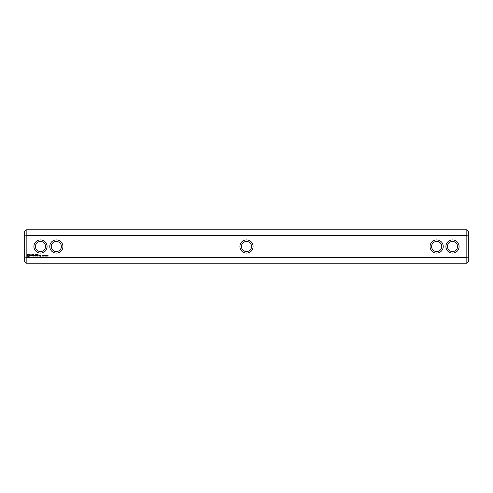 <?xml version="1.0" encoding="UTF-8"?>
<svg xmlns="http://www.w3.org/2000/svg" width="493" height="493" viewBox="0 0 493 493"><rect width="100%" height="100%" fill="white"/><g stroke="black" fill="none" stroke-linecap="round" stroke-linejoin="round"><path stroke-width="0.74" d="M26.172 229.769L26.172 235.58L24.65 236.159L24.65 231.285L26.172 229.769L466.828 229.769L466.828 235.58L26.172 235.58L26.172 257.42L466.828 257.42L468.35 256.841L468.35 261.715L466.828 263.231L466.828 235.58L468.35 236.159L468.35 231.285L466.828 229.769M26.172 263.231L24.65 261.715L24.65 256.841L26.172 257.42L26.172 263.231L466.828 263.231M445.912 246.5A6.594 6.594 0 0 0 455.797 252.206A6.594 6.594 0 0 0 455.797 240.794A6.594 6.594 0 0 0 445.912 246.5M430.062 246.5A6.594 6.594 0 0 0 439.953 252.206A6.594 6.594 0 0 0 439.953 240.794A6.594 6.594 0 0 0 430.062 246.5M246.5 239.906A6.594 6.594 0 0 0 239.906 246.5A6.594 6.594 0 0 0 246.5 253.094A6.594 6.594 0 0 0 253.094 246.5A6.594 6.594 0 0 0 246.5 239.906M48.197 255.812L47.833 256.046L47.852 255.479L48.197 255.812M47.667 256.009L47.236 256.083L47.248 255.473L47.667 256.009M47.057 255.516L46.884 256.095L46.718 255.516L47.057 255.516M46.496 255.516L46.33 256.095L46.163 255.516L46.496 255.516M45.72 255.448L45.405 256.083L45.177 255.448L45.72 255.448M45.153 255.448L44.746 256.083L44.746 255.448L45.153 255.448M44.573 255.793L44.117 256.046L44.524 255.916L44.191 255.485L44.573 255.793M43.587 255.448L43.587 256.083L43.181 255.516L43.101 256.083L43.101 255.448L43.507 255.966L43.587 255.448M42.971 255.547L42.577 256.083L42.577 255.448L42.971 255.547M42.404 255.793L41.948 256.046L42.349 255.916L42.022 255.485L42.404 255.793M40.315 255.306L40.691 256.138L40.235 256.218L40.765 256.292L40.845 255.38L40.315 255.306M39.631 255.306L39.631 256.077L40.161 255.473L39.631 255.306M39.415 256.003L39.415 255.38L38.885 255.306L38.811 256.003L39.415 256.003M38.016 254.69L37.172 254.764L37.246 256.077L38.097 256.003L37.326 255.929L37.326 255.46L37.943 255.38L37.326 255.306L37.326 254.844L38.016 254.69M36.759 254.69L36.759 256.077L36.759 254.69M36.365 254.69L35.514 254.764L35.595 256.077L35.669 255.46L36.291 255.38L35.669 255.306L35.669 254.844L36.365 254.69M35.052 254.727L34.572 255.54L33.943 254.764L34.023 256.077L34.097 255.047L34.572 255.768L35.046 255.047L35.2 255.996L35.052 254.727M32.815 254.69L32.741 256.003L33.586 256.077L32.895 255.929L32.895 255.46L33.512 255.38L32.895 255.306L32.895 254.844L33.666 254.764L32.815 254.69M31.534 254.844L31.916 254.844L31.996 256.077L32.07 254.844L32.532 254.764L31.534 254.844M30.295 254.881L30.295 255.282L31.17 255.596L30.363 255.916L31.324 255.892L31.324 255.485L30.449 255.177L31.256 254.856L30.295 254.881M27.996 254.209L27.269 254.936L27.269 255.83L27.996 256.557L28.896 256.557L29.623 255.83L29.623 254.936L28.896 254.209L27.996 254.209M62.938 246.5A6.594 6.594 0 0 0 53.047 240.794A6.594 6.594 0 0 0 53.047 252.206A6.594 6.594 0 0 0 62.938 246.5M47.088 246.5A6.594 6.594 0 0 0 37.203 240.794A6.594 6.594 0 0 0 37.203 252.206A6.594 6.594 0 0 0 47.088 246.5M468.35 236.159L468.35 256.841M24.65 256.841L24.65 236.159M246.5 251.572A5.072 5.072 0 0 0 251.572 246.5A5.072 5.072 0 0 0 246.5 241.428A5.072 5.072 0 0 0 241.428 246.5A5.072 5.072 0 0 0 246.5 251.572M61.415 246.5A5.072 5.072 0 0 0 53.805 242.106A5.072 5.072 0 0 0 53.805 250.894A5.072 5.072 0 0 0 61.415 246.5M431.585 246.5A5.072 5.072 0 0 0 439.195 250.894A5.072 5.072 0 0 0 439.195 242.106A5.072 5.072 0 0 0 431.585 246.5M447.434 246.5A5.072 5.072 0 0 0 455.039 250.894A5.072 5.072 0 0 0 455.039 242.106A5.072 5.072 0 0 0 447.434 246.5M45.566 246.5A5.072 5.072 0 0 0 37.961 242.106A5.072 5.072 0 0 0 37.961 250.894A5.072 5.072 0 0 0 45.566 246.5M46.995 255.959L46.823 255.522L46.995 255.959M46.441 255.959L46.262 255.522L46.441 255.959M38.965 255.46L39.261 255.929L38.965 255.46M28.446 254.764L29.069 255.38L28.446 256.003L27.824 255.38L28.446 254.764"/></g></svg>
